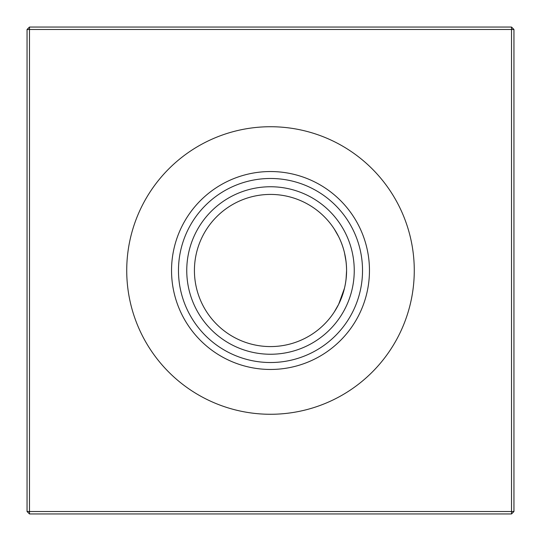 <?xml version="1.0" encoding="UTF-8"?>
<svg xmlns="http://www.w3.org/2000/svg" width="541" height="541" viewBox="0 0 541 541"><rect width="100%" height="100%" fill="white"/><g stroke="black" fill="none" stroke-linecap="round" stroke-linejoin="round"><path stroke-width="0.81" d="M334.243 228.971L338.673 236.728C343.805 246.98 346.443 258.24 346.578 270.5C346.45 258.24 343.812 246.98 338.673 236.728L334.243 228.971M344.502 288.164L338.673 304.272L334.243 312.029L338.673 304.272C343.805 294.02 346.443 282.76 346.578 270.5L346.051 279.426M270.5 346.578A76.078 76.078 0 0 1 194.422 270.5A76.078 76.078 0 0 1 270.5 194.422A76.078 76.078 0 0 1 346.578 270.5C346.45 282.76 343.812 294.02 338.673 304.272L334.243 312.029L338.673 304.272C343.812 294.02 346.45 282.76 346.578 270.5A76.078 76.078 0 0 1 270.5 346.578M270.5 354.247A83.747 83.747 0 0 1 186.753 270.5A83.747 83.747 0 0 1 270.5 186.753A83.747 83.747 0 0 1 354.247 270.5A83.747 83.747 0 0 1 270.5 354.247M270.5 362.524A92.024 92.024 0 0 1 178.476 270.5A92.024 92.024 0 0 1 270.5 178.476A92.024 92.024 0 0 1 362.524 270.5A92.024 92.024 0 0 1 270.5 362.524M270.5 369.462A98.962 98.962 0 0 1 171.538 270.5A98.962 98.962 0 0 1 270.5 171.538A98.962 98.962 0 0 1 369.462 270.5A98.962 98.962 0 0 1 270.5 369.462M270.5 414.271A143.771 143.771 0 0 1 126.729 270.5A143.771 143.771 0 0 1 270.5 126.729A143.771 143.771 0 0 1 414.271 270.5A143.771 143.771 0 0 1 270.5 414.271M513.95 29.485L513.95 511.515L511.515 513.95L29.485 513.95L29.485 511.515L511.515 511.515L511.515 29.485L29.485 29.485L29.485 511.515L27.05 511.515L27.05 29.485L29.485 29.485L29.485 27.05L511.515 27.05L513.95 29.485L511.515 29.485L511.515 27.05M344.502 252.85L346.051 261.574L344.502 252.857M511.515 513.95L511.515 511.515L513.95 511.515M27.05 511.515L29.485 513.95M27.05 29.485L29.485 27.05"/></g></svg>
